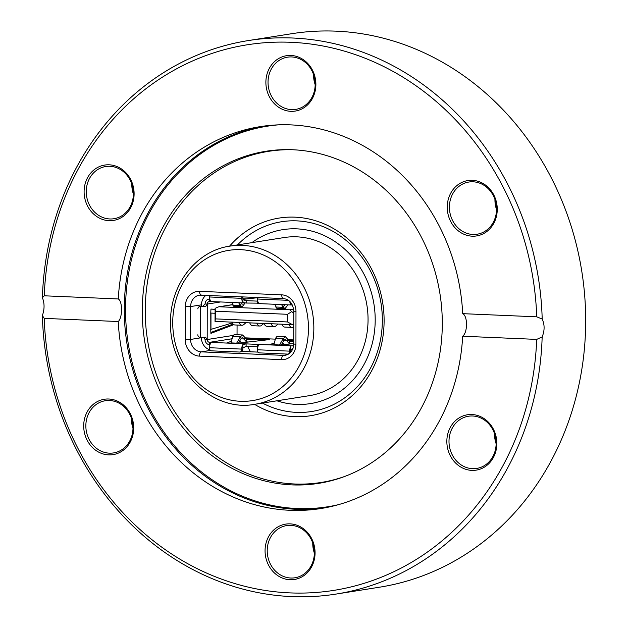 <?xml version="1.0" encoding="UTF-8"?>
<svg xmlns="http://www.w3.org/2000/svg" width="628" height="628" viewBox="0 0 628 628"><rect width="100%" height="100%" fill="white"/><g stroke="black" fill="none" stroke-linecap="round" stroke-linejoin="round"><path stroke-width="0.94" d="M118.237 321.528L44.211 318.372L42.366 315.562A280.206 249.222 -99 0 0 291.792 596.6A280.206 249.222 -99 0 0 336.074 594.072L379.453 587.211A280.206 249.222 -99 0 0 581.818 271.492A280.206 249.222 -99 0 0 291.863 33.684L248.484 40.545A280.206 249.222 -99 0 0 42.398 297.719L44.25 295.796L118.276 298.959C122.633 301.236 122.617 317.705 118.237 321.528A193.346 171.962 -99 0 0 290.136 510.305A193.346 171.962 -99 0 0 320.696 508.562A193.346 171.962 -99 0 0 462.679 336.231L536.705 339.395L542.16 336.898C544.727 330.579 544.735 324.637 542.192 319.055A280.206 249.222 -99 0 0 248.484 40.545M42.366 315.562C44.604 309.235 44.612 303.285 42.398 297.719M336.074 594.072A280.206 249.222 -99 0 0 542.16 336.898M44.211 318.372A276.21 245.666 -99 0 0 289.995 592.895A276.21 245.666 -99 0 0 536.705 339.395M472.303 180.315A28.025 24.924 81 0 1 497.258 209.312A28.025 24.924 81 0 1 472.201 236.175A28.025 24.924 81 0 1 447.254 207.177A28.025 24.924 81 0 1 472.303 180.315M290.929 55.46A28.025 24.924 81 0 1 315.884 84.458A28.025 24.924 81 0 1 290.835 111.321A28.025 24.924 81 0 1 265.88 82.323A28.025 24.924 81 0 1 290.929 55.46M109.154 164.811A28.025 24.924 81 0 1 134.109 193.809A28.025 24.924 81 0 1 109.06 220.671A28.025 24.924 81 0 1 84.105 191.673A28.025 24.924 81 0 1 109.154 164.811M542.192 319.055L536.744 316.826A276.21 245.666 -99 0 0 290.952 42.296A276.21 245.666 -99 0 0 44.25 295.796M536.744 316.826L462.718 313.662A193.346 171.962 -99 0 0 260.259 126.628A193.346 171.962 -99 0 0 118.276 298.959M108.746 399.016A28.025 24.924 81 0 1 133.701 428.013A28.025 24.924 81 0 1 108.644 454.876A28.025 24.924 81 0 1 83.697 425.878A28.025 24.924 81 0 1 108.746 399.016M290.112 523.87A28.025 24.924 81 0 1 315.068 552.868A28.025 24.924 81 0 1 290.018 579.73A28.025 24.924 81 0 1 265.063 550.732A28.025 24.924 81 0 1 290.112 523.87M471.895 414.519A28.025 24.924 81 0 1 496.85 443.517A28.025 24.924 81 0 1 471.793 470.38A28.025 24.924 81 0 1 446.846 441.382A28.025 24.924 81 0 1 471.895 414.519M263.422 126.165A193.346 171.962 -99 0 0 125.074 328.185A193.346 171.962 -99 0 0 296.455 509.308A193.346 171.962 -99 0 0 323.852 508.028M462.718 313.662C467.789 315.97 467.774 332.44 462.679 336.231M278.361 124.854A192.67 171.366 -99 0 0 125.788 320.029A192.67 171.366 -99 0 0 297.115 508.531A192.67 171.366 -99 0 0 338.468 504.661M291.989 484.887A168.123 149.535 -99 0 0 343.32 476.966A168.123 149.535 -99 0 0 439.977 293.935A168.123 149.535 -99 0 0 291.533 149.7A168.123 149.535 -99 0 0 142.266 311.488A168.123 149.535 -99 0 0 291.989 484.887M292.797 149.747A167.637 149.095 -99 0 0 145.241 311.81A167.637 149.095 -99 0 0 294.524 483.992A167.637 149.095 -99 0 0 344.505 476.526M229.55 246.184A100.072 89.011 81 0 1 294.987 217.162A100.072 89.011 81 0 1 381.659 343.626A100.072 89.011 81 0 1 254.576 404.33M315.178 84.285A26.423 23.495 -99 0 0 287.475 57.179A26.423 23.495 -99 0 0 268.03 82.268A26.423 23.495 -99 0 0 295.733 109.374A26.423 23.495 -99 0 0 315.178 84.285M315.178 84.717A26.423 23.495 81 0 1 313.576 74.63M496.552 209.14A26.423 23.495 -99 0 0 468.849 182.034A26.423 23.495 -99 0 0 449.405 207.122A26.423 23.495 -99 0 0 477.107 234.228A26.423 23.495 -99 0 0 496.552 209.14M496.544 209.571A26.423 23.495 81 0 1 494.95 199.484M496.144 443.344A26.423 23.495 -99 0 0 468.441 416.238A26.423 23.495 -99 0 0 448.996 441.327A26.423 23.495 -99 0 0 476.699 468.433A26.423 23.495 -99 0 0 496.144 443.344M496.136 443.776A26.423 23.495 81 0 1 494.542 433.689M314.361 552.695A26.423 23.495 -99 0 0 286.658 525.589A26.423 23.495 -99 0 0 267.214 550.678A26.423 23.495 -99 0 0 294.917 577.784A26.423 23.495 -99 0 0 314.361 552.695M314.361 553.127A26.423 23.495 81 0 1 312.76 543.039M132.995 427.841A26.423 23.495 -99 0 0 105.292 400.735A26.423 23.495 -99 0 0 85.848 425.823A26.423 23.495 -99 0 0 113.55 452.929A26.423 23.495 -99 0 0 132.995 427.841M132.987 428.272A26.423 23.495 81 0 1 131.393 418.185M133.403 193.636A26.423 23.495 -99 0 0 105.7 166.53A26.423 23.495 -99 0 0 86.256 191.619A26.423 23.495 -99 0 0 113.958 218.725A26.423 23.495 -99 0 0 133.403 193.636M133.395 194.068A26.423 23.495 81 0 1 131.802 183.98M296.785 220.868A96.068 85.447 -99 0 0 281.603 221.731A96.068 85.447 -99 0 0 237.455 244.928A96.068 85.447 -99 0 1 281.603 221.731A96.068 85.447 -99 0 1 382.342 320.28A96.068 85.447 -99 0 1 311.637 411.513A96.068 85.447 -99 0 0 382.02 311.755A96.068 85.447 -99 0 0 296.785 220.868M262.48 403.082A96.068 85.447 -99 0 0 311.637 411.513A96.068 85.447 -99 0 1 262.48 403.082M375.199 319.982A88.069 78.327 -99 0 0 282.859 229.644A88.069 78.327 -99 0 0 251.875 242.651A88.069 78.327 -99 0 1 282.859 229.644A88.069 78.327 -99 0 1 373.982 304.384A88.069 78.327 -99 0 1 310.381 403.608A88.069 78.327 -99 0 0 375.199 319.982M276.901 400.797A88.069 78.327 -99 0 0 310.381 403.608A88.069 78.327 -99 0 1 276.901 400.797M257.621 297.703L243.044 299.375M209.815 299.061L209.689 299.077A5.11 4.545 -99 0 0 208.873 299.124A5.11 4.545 -99 0 0 205.113 303.976L202.53 306.495L201.093 306.448A2.402 2.135 -99 0 0 200.717 306.472L199.633 306.645A2.402 2.135 -99 0 0 197.859 308.921M244.724 300.577L257.755 301.134M257.7 297.46A2.402 2.135 81 0 0 257.535 298.379L257.535 299.022A4.961 2.229 92.4 0 0 258.681 303.167L246.192 303.034L246.2 300.639L245.171 300.608L242.973 299.054A2.559 1.154 -87.6 0 1 242.903 298.174L242.903 297.539A2.402 2.135 81 0 0 242.808 296.824M205.113 303.991L207.256 304.07A2.708 2.41 81 0 1 209.674 301.471L209.815 299.085M242.926 298.708L246.718 298.873L256.836 297.429M209.768 295.419A2.402 2.135 81 0 0 209.603 296.338L209.603 296.973A4.961 2.229 92.4 0 0 210.749 301.118L210.733 301.542M210.749 301.118L209.689 301.471M246.192 303.034L242.965 302.492A4.961 2.229 -87.6 0 1 241.819 298.347L241.819 297.711L242.903 297.539M220.577 301.958L207.256 304.07L205.615 306.629A4.961 0.4 -179.9 0 1 200.583 306.645L200.01 306.621A2.402 2.135 -99 0 0 199.633 306.645M233.035 324.024A2.002 0.903 -87.6 0 1 232.886 324.111L210.875 332.479M210.953 309.102L215.011 309.361M205.05 339.426L205.05 339.442A5.11 4.545 81 0 0 209.603 344.725L209.603 342.331A2.708 2.41 81 0 1 207.193 339.528L205.05 339.426L204.022 337.322M290.905 302.649L290.897 304.541A4.961 2.229 -87.6 0 1 289.798 301.44M258.681 303.167L258.665 303.591M237.07 325.053L237.046 334.74M245.226 337.848L275.362 339.136M288.087 339.685L293.739 339.921M241.654 296.777A2.402 2.135 81 0 1 241.819 297.711M233.828 324.66L210.914 333.374L210.741 329.433L232.266 322.957M210.827 329.402L210.765 313.05L214.933 313.27L210.765 313.05L210.953 309.055L215.011 309.314M219.517 306.778L289.673 309.777L291.73 311.59L287.53 314.298L215.38 311.221L215.114 308.324L218.646 306.833L232.658 304.698M293.771 324.676L215.027 321.426L215.114 308.324M231.355 341.499L227.485 342.409A7.175 0.581 0.1 0 0 227.101 342.59A7.175 0.581 0.1 0 0 232.132 343.155A7.175 0.581 0.1 0 0 240.171 342.951L269.663 339.567L245.47 338.516M274.216 343.328L270.346 344.238A7.175 0.581 0.1 0 0 269.962 344.427A7.175 0.581 0.1 0 0 274.993 344.984A7.175 0.581 0.1 0 0 283.032 344.78L293.731 343.547M293.739 340.541L288.331 340.345M293.598 345.918L209.619 342.331L210.678 343.21A4.961 2.229 92.4 0 0 209.509 347.724L209.509 348.359A2.402 2.135 -99 0 0 211.652 350.848L239.582 352.041A2.402 2.135 -99 0 0 241.725 349.741L241.725 349.097A4.961 2.229 -87.6 0 1 242.895 344.584L246.121 343.893L246.113 346.287L257.543 346.774L257.551 344.38L258.61 345.259A4.961 2.229 92.4 0 0 257.441 349.772L257.441 350.408A2.402 2.135 -99 0 0 259.584 352.897L287.514 354.09A2.402 2.135 -99 0 0 289.657 351.782L289.665 351.146A4.961 2.229 -87.6 0 1 290.827 346.632L290.819 350.071L293.017 348.32M240.752 302.822L242.235 304.227M283.613 304.651L285.096 306.056M240.665 341.703L239.056 342.079M283.534 343.532L281.917 343.909M197.82 334.779A2.402 2.135 81 0 0 199.955 337.26L200.528 337.283A4.961 0.4 0.1 0 0 205.56 337.267L205.756 337.267M205.56 337.267L207.193 339.512L207.256 304.085M210.929 342.692L210.678 343.21M291.73 311.59L293.786 313.466M293.763 326.701L293.755 326.709A10.166 4.577 -87.6 0 1 291.989 327.4A10.166 4.577 -87.6 0 1 289.006 324.582M281.862 324.276A10.166 4.577 92.4 0 0 284.845 327.094L291.989 327.4M278.078 324.111L275.896 325.948A10.166 4.577 -87.6 0 1 274.13 326.631A10.166 4.577 -87.6 0 1 271.147 323.82M264.003 323.514A10.166 4.577 92.4 0 0 266.986 326.332L274.13 326.631M263.791 323.506L261.609 325.335A10.166 4.577 -87.6 0 1 259.843 326.026A10.166 4.577 -87.6 0 1 256.86 323.208M249.716 322.902A10.166 4.577 92.4 0 0 252.699 325.72L259.843 326.026M245.933 322.745L243.75 324.574A10.166 4.577 -87.6 0 1 241.984 325.265A10.166 4.577 -87.6 0 1 239.001 322.447M231.858 322.14A10.166 4.577 92.4 0 0 234.841 324.959L241.984 325.265M215.027 321.426L215.373 318.883L287.522 321.96L292.609 324.731M287.522 321.96L287.53 314.298M215.38 311.221L215.373 318.883M246.514 339.458L266.374 339.371L266.374 339.944M247.981 338.586L245.65 338.83M290.843 340.415L288.511 340.666M258.862 344.733L258.61 345.259M238.64 302.727L240.446 305.506L242.243 306.747L245.085 303.002M242.243 306.747L233.828 306.393L231.944 302.445M281.501 304.564L283.306 307.335L285.104 308.576L287.946 304.839M285.104 308.584L276.689 308.222L274.805 304.274M290.638 352.339A2.402 2.135 81 0 0 290.748 351.609L290.748 350.974A2.559 1.154 -87.6 0 1 290.819 350.071M239.959 352.018L241.042 351.845A2.402 2.135 81 0 0 242.808 349.568L242.816 348.925A2.559 1.154 -87.6 0 1 242.887 348.03L246.113 346.287M289.382 341.287L293.739 341.318M248.908 341.946L246.364 341.938M291.769 343.775L289.225 343.775M242.706 334.975L234.087 334.614L232.76 336.373L230.963 342.896L236.678 343.147L240.391 336.694L242.706 334.983L246.553 339.458M285.567 336.812L276.948 336.443L275.621 338.202L273.832 344.733L279.546 344.976L283.252 338.523L285.567 336.812L289.414 341.287M246.592 339.458L246.514 341.946L242.604 337.487L241.191 338.351L238.483 343.084M289.453 341.287L289.375 343.775L285.465 339.324L284.052 340.18L281.344 344.913M309.133 395.703A80.062 71.207 -99 0 0 366.948 305.498A80.062 71.207 -99 0 0 284.107 237.549L229.887 246.129A80.062 71.207 81 0 1 312.736 314.071A80.062 71.207 81 0 1 254.913 404.283L309.133 395.703M250.446 351.782A70.454 62.659 81 0 1 247.636 346.35M201.478 306.464L201.486 304.839A12.011 10.684 81 0 1 206.031 295.254M258.045 352.104L241.984 351.421M209.917 349.796A12.011 10.684 81 0 1 201.423 337.715L201.423 337.315M257.621 303.52L257.629 301.126M242.973 299.054L242.965 302.492M205.615 306.629L202.53 306.495M288.464 300.341L257.535 299.022M241.819 298.347L209.603 296.973M200.01 306.621L201.093 306.448M233.121 335.43L207.193 339.528M289.673 309.777L293.653 309.141M209.603 342.331L232.101 338.767M210.984 313.066L210.953 329.355M200.583 306.645L200.528 337.283M247.84 338.625L266.131 339.403L266.123 339.968M290.701 340.454L293.739 340.58M209.509 347.724L241.725 349.097M257.441 349.772L289.665 351.146M241.254 303.599L240.446 305.506L232.815 305.177M284.115 305.428L283.306 307.335L275.676 307.006M290.748 351.609L289.657 351.782M242.887 348.03L242.895 344.584M242.808 349.568L241.725 349.741M245.258 337.95L244.198 338.987L240.909 338.845M288.119 339.779L287.059 340.816L283.77 340.674M232.76 336.373L240.391 336.694L241.191 338.351M275.621 338.202L283.252 338.523L284.052 340.18M295.929 344.293A16.014 14.24 81 0 1 281.611 359.64L199.461 356.131A16.014 14.24 81 0 1 185.205 339.567L185.26 306.692A16.014 14.24 81 0 1 199.578 291.337L281.729 294.846A16.014 14.24 81 0 1 295.984 311.417L295.929 344.293L293.731 343.995C293.197 350.408 290.395 354.161 285.324 355.26A12.011 10.684 -99 0 1 283.424 355.362L287.082 354.789M172.731 322.596A76.059 67.643 -99 0 0 274.412 392.586A76.059 67.643 -99 0 0 274.64 261.287A76.059 67.643 -99 0 0 172.731 322.596M201.078 295.034A12.011 10.684 -99 0 0 199.476 295.152A12.011 10.684 -99 0 0 190.637 306.558L190.582 339.434A12.011 10.684 -99 0 0 201.274 351.861L283.424 355.362A4.003 1.798 -87.6 0 0 281.611 359.64M201.486 304.839L190.637 306.558L185.26 306.692M210.474 350.4L201.274 351.861A4.003 1.798 92.4 0 0 199.461 356.131M201.423 337.715L190.582 339.434L185.205 339.567M281.729 294.846A4.003 1.798 92.4 0 0 283.361 298.559A4.003 1.798 92.4 0 0 283.526 298.551M201.376 295.042A4.003 1.798 -87.6 0 1 201.211 295.05A4.003 1.798 -87.6 0 1 199.578 291.337M295.984 311.417L293.794 311.119L293.731 343.995M208.873 299.124L209.791 298.983M258.72 303.591L292.397 305.027M210.788 301.542L244.614 302.986M232.635 304.619L218.646 306.833M288.77 353.925L287.891 354.066M229.887 246.129C196.344 250.713 169.937 284.829 170.533 322.297C169.034 370.018 212.46 412.541 254.913 404.283M199.476 295.152L283.361 298.559C289.469 299.321 292.938 303.512 293.794 311.119"/></g></svg>
